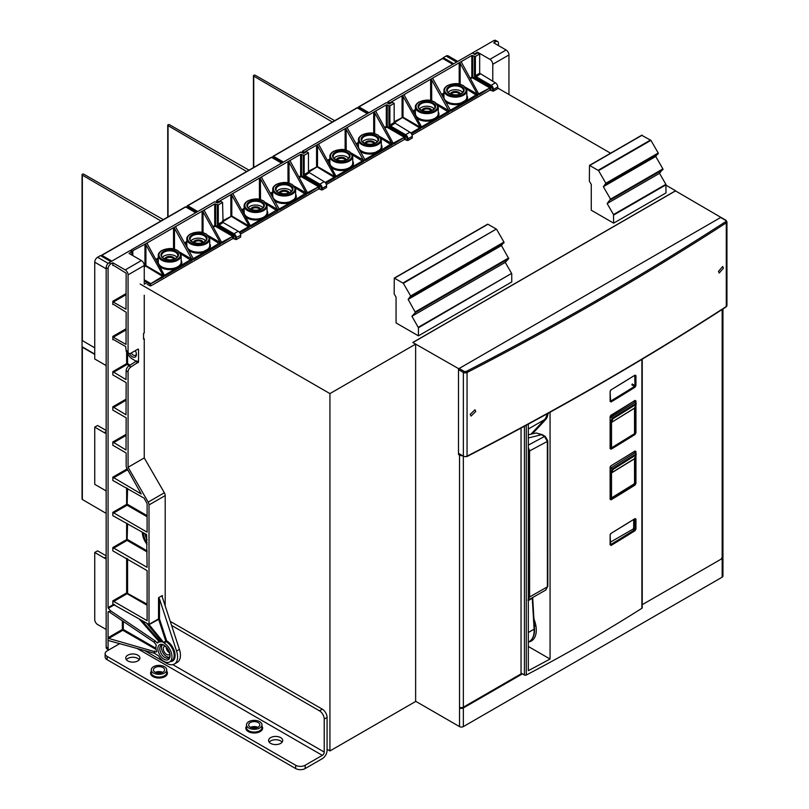 <?xml version="1.0" encoding="UTF-8"?>
<svg xmlns="http://www.w3.org/2000/svg" width="809" height="809" viewBox="0 0 809 809"><rect width="100%" height="100%" fill="white"/><g stroke="black" fill="none" stroke-linecap="round" stroke-linejoin="round"><path stroke-width="1.21" d="M329.93 393.599L415.634 344.118L415.634 701.474L329.93 750.954L329.93 393.599L140.159 284.04M329.93 750.954L327.079 749.306M415.634 344.118L412.782 342.47L675.596 190.742L666.009 185.2M610.583 153.204L497.768 88.07M545.721 590.044L547.814 586.262A1.345 0.779 180 0 1 547.39 586.828L545.721 590.044M528.328 447.478L529.561 450.947L547.349 441.421L544.528 436.445A1.345 0.779 -60 0 1 545.195 436.385A1.345 0.779 -60 0 1 545.215 436.395L547.774 440.844A1.345 0.779 -0 0 0 547.774 440.824M528.328 434.797L536.236 432.977L541.524 434.716A1.345 0.779 -60 0 1 542.192 434.645L545.195 436.385M547.814 586.262L547.774 440.844A1.345 0.779 -0 0 1 547.349 441.421L547.39 586.828L529.602 596.981L527.943 600.187M530.866 640.374A23.562 13.601 -120 0 0 532.747 639.99M642.235 359.176L642.235 607.771A1.345 0.779 180 0 1 641.881 608.287A1707.111 985.595 180 0 1 526.285 675.03A1.345 0.779 180 0 1 524.424 675.009L521.047 673.058M550.059 412.226L550.059 659.022A1707.111 985.595 0 0 1 528.328 670.661L528.328 424.128M635.945 455.275L635.945 483.398L635.035 485.066L634.671 483.236M610.107 498.738L611.058 499.82L610.117 499.284L610.117 467.39L611.058 465.731L634.853 451.22M634.903 451.291L635.945 451.503L635.945 453.687M610.674 415.482L610.117 416.817L610.573 448.419A1706.444 985.2 0 0 0 634.539 433.675L635.035 434.484L635.945 432.815L635.945 404.692M635.945 403.104L635.945 400.93L635.035 400.404L610.198 416.332M635.945 519.125L635.035 518.599L611.058 533.353L610.117 535.022L610.573 544.629A1706.444 985.2 0 0 0 634.539 529.885L635.035 530.694L635.945 529.025L635.945 519.125L634.539 518.893M635.945 375.639L635.035 375.113L611.058 389.867L610.117 391.526L610.573 401.143A1706.444 985.2 0 0 0 634.539 386.389L635.035 387.208L635.945 385.529L635.945 375.639L634.539 375.396M533.93 618.936L534.051 619.259A23.562 13.601 60 0 1 531.402 640.961A23.562 13.601 60 0 1 528.692 641.931M528.328 646.472L550.059 659.022M634.539 451.27L635.945 451.503M610.674 466.055L610.198 466.914M610.674 533.677L610.198 534.537M634.539 529.885L634.974 529.035L633.599 528.247L633.103 529.056L634.539 529.885M633.649 519.702A131.301 75.803 60 0 1 633.599 528.247M610.31 542.212L633.103 529.056M610.674 390.191L610.198 391.04M631.799 384.811L634.539 386.389L634.974 385.549L632.274 383.982M726.169 220.705A0.94 0.546 120 0 0 725.976 220.27L721.112 217.469A0.94 0.546 -60 0 0 720.637 217.51L459.158 368.479A0.94 0.546 -60 0 0 458.491 369.632L458.491 453.313A0.94 0.546 -60 0 0 458.683 453.738L463.547 456.549A0.94 0.546 120 0 1 463.355 456.114L458.491 453.313M475.763 411.488L474.954 409.769L470.231 414.35L471.05 416.069L475.763 411.488M718.483 271.359L719.211 273.027L723.438 268.163L722.71 266.495L718.483 271.359M641.749 135.315L650.921 140.362L658.223 153.012L655.725 156.471L662.905 168.899L659.517 173.318L665.878 184.341L666.009 192.906L613.637 223.142L613.505 214.577L607.144 203.555L610.532 199.135L603.352 186.707L605.85 183.249L598.549 170.598L589.498 165.38L589.356 181.155L591.268 184.462L591.268 210.219L613.637 223.142M655.725 156.471L603.352 186.707M659.517 173.318L607.144 203.555M418.435 327.746L411.933 316.258L415.421 312.507L408.151 299.411L410.638 295.952L403.337 283.302L394.286 278.084L394.155 293.859L396.056 297.156L396.056 322.922L418.435 335.846L418.435 327.746L511.612 273.402L418.293 327.281M403.337 283.302L496.322 229.068L487.827 224.184L394.499 278.063M418.435 335.846L511.753 281.967L511.753 273.877M496.655 229.422L503.956 242.073L501.469 245.531L508.74 258.627L505.251 262.379L511.612 273.402M501.469 245.531L408.151 299.411M505.251 262.379L411.933 316.258M612.919 469.493L635.965 455.002L634.569 458.622L611.543 472.78L612.919 469.493L612.15 468.907L610.542 472.759L611.543 472.78L610.542 472.759L610.542 497.333L611.483 497.879L610.31 497.201M633.973 451.867A53.869 31.096 60 0 1 634.984 452.777A53.869 31.106 60 0 1 636.117 453.839L635.965 455.002L636.137 453.869L612.15 468.907A53.869 31.106 -120 0 0 611.038 467.835A53.869 31.096 -120 0 0 610.31 467.147L610.117 467.39M634.519 458.056L634.539 483.135L633.599 484.257M611.483 497.879L610.542 497.333M611.038 467.835L634.984 452.777L611.038 467.835M633.973 401.294A53.869 31.096 60 0 1 634.984 402.204A53.869 31.096 60 0 1 636.117 403.256L635.965 404.419L636.137 403.286M634.519 410.598L634.539 433.654L611.513 447.852L610.31 447.721M634.721 433.391L634.539 408.211L635.965 404.419L612.848 418.84L611.543 422.237L612.069 418.253A53.869 31.096 -120 0 0 611.038 417.252A53.869 31.096 -120 0 0 610.31 416.574M611.523 419.669L610.542 422.419L611.513 422.409L634.569 408.039L636.208 404.025M636.117 403.256L612.069 418.253L612.848 418.84M634.741 407.594L634.721 408.767M611.038 417.252L634.984 402.204L611.038 417.252M137.277 648.525L322.316 755.353A2.69 1.557 -60 0 0 324.217 752.057L324.217 719.07A6.735 3.883 -120 0 0 319.464 710.828L171.579 625.438M119.661 643.661L107.112 650.901A6.735 3.883 0 0 0 105.14 653.652A6.735 3.883 0 0 0 107.112 656.392L295.659 765.253A6.735 3.883 0 0 0 305.175 765.253L322.316 755.353M295.659 765.253L295.659 768.55A6.735 3.883 180 0 0 305.175 768.55L322.316 758.65A6.735 3.883 120 0 0 327.079 750.408L327.079 717.421A6.735 3.883 60 0 0 322.316 709.169L170.244 621.373M295.659 768.55L107.112 659.699A6.735 3.883 180 0 1 105.14 656.948L105.14 653.652M282.129 742.156A7.069 4.085 0 0 0 280.652 740.923A7.069 4.085 0 0 0 270.661 740.923A7.069 4.085 0 0 0 269.195 742.156M139.29 659.699A7.069 4.085 0 0 0 137.823 658.455A7.069 4.085 0 0 0 127.822 658.455A7.069 4.085 0 0 0 126.356 659.699M280.652 743.4A7.069 4.085 180 0 1 272.957 744.28A7.069 4.085 180 0 1 268.588 740.508A7.069 4.085 180 0 1 270.661 737.626A7.069 4.085 180 0 1 278.367 736.736A7.069 4.085 180 0 1 282.725 740.508A7.069 4.085 180 0 1 280.652 743.4M137.823 660.933A7.069 4.085 180 0 1 130.118 661.813A7.069 4.085 180 0 1 125.749 658.051A7.069 4.085 180 0 1 127.822 655.159A7.069 4.085 180 0 1 135.528 654.279A7.069 4.085 180 0 1 139.896 658.051A7.069 4.085 180 0 1 137.823 660.933M248.757 721.679A7.746 4.47 0 0 0 246.492 724.844A7.746 4.47 0 0 0 251.265 728.97A7.746 4.47 0 0 0 259.709 728.009A7.746 4.47 0 0 0 261.974 724.844A7.746 4.47 0 0 0 259.709 721.679A7.746 4.47 0 0 0 248.757 721.679M250.274 722.558A5.602 3.236 180 0 1 256.372 721.861A5.602 3.236 180 0 1 259.831 724.844A5.602 3.236 180 0 1 258.192 727.129A5.602 3.236 180 0 1 252.084 727.827A5.602 3.236 180 0 1 248.636 724.844A5.602 3.236 180 0 1 250.274 722.558M153.538 666.707A7.746 4.47 0 0 0 151.263 669.862A7.746 4.47 0 0 0 156.046 673.998A7.746 4.47 0 0 0 164.48 673.027A7.746 4.47 0 0 0 166.755 669.862A7.746 4.47 0 0 0 164.48 666.707A7.746 4.47 0 0 0 153.538 666.707M155.045 667.577A5.602 3.236 180 0 1 161.153 666.879A5.602 3.236 180 0 1 164.611 669.862A5.602 3.236 180 0 1 162.973 672.148A5.602 3.236 180 0 1 156.865 672.855A5.602 3.236 180 0 1 153.407 669.862A5.602 3.236 180 0 1 155.045 667.577M720.981 217.419L675.505 190.904L412.873 342.531L458.814 368.783M535.841 625.488L534.365 626.338M459.35 454.132L458.582 454.577L458.582 453.647M458.582 454.577L459.532 455.123A2.69 1.557 0 0 0 461.838 455.558M721.497 558.149L722.164 557.765A2.69 1.557 180 0 0 722.953 556.673L722.953 308.977M522.432 673.857L463.345 707.966A2.69 1.557 0 0 1 459.532 707.966L460.2 707.582A1.749 1.011 180 0 0 462.677 707.582L521.765 673.462M642.235 604.687L722.164 558.534A2.69 1.557 0 0 0 722.953 557.441L722.953 576.079A2.69 1.557 180 0 1 722.164 577.171L463.345 726.603A2.69 1.557 180 0 1 459.532 726.603L415.634 701.261M459.532 726.603L459.532 707.197A2.69 1.557 180 0 0 463.345 707.197L463.345 456.428M521.047 428.062L521.047 673.877L463.345 707.197M163.307 219.633L83.873 174.238A1.072 0.617 0 0 0 82.346 175.118L160.981 220.988M106.161 513.381L82.346 499.487A1.072 0.617 180 0 1 82.043 499.052L82.043 346.768A1.072 0.617 0 0 0 82.346 347.203L94.734 354.423M94.734 354.089L82.043 346.697A1.072 0.617 0 0 0 82.043 346.768M82.043 346.697L82.043 340.093A1.072 0.617 180 0 0 82.043 340.164L82.043 174.683M94.734 347.83L82.346 340.599A1.072 0.617 180 0 1 82.043 340.164M249.01 170.163L169.577 124.768A1.072 0.617 0 0 0 168.05 125.638L246.674 171.508M334.714 120.683L255.27 75.288A1.072 0.617 0 0 0 253.753 76.157L332.378 122.028M492.772 81.335L492.772 64.285A4.045 2.336 -120 0 0 489.91 59.34L477.532 52.191L477.532 53.02M508.952 94.532L508.952 54.941A4.045 2.336 60 0 0 506.1 49.996L493.723 42.847L495.624 41.755A4.045 2.336 120 0 1 497.646 41.552A4.045 2.336 120 0 1 498.486 43.403L498.486 45.597M387.824 102.986L388.027 101.671L493.723 40.652A4.045 2.336 -60 0 1 495.745 40.45L497.646 41.552M472.769 52.747L474.671 54.395M443.251 58.561L443.251 57.692L453.728 63.739M443.251 57.692L446.113 56.043A4.045 2.336 -60 0 1 448.125 55.841L457.763 61.403M474.671 53.849L477.532 52.191M161.547 641.749L161.395 641.072L163.499 642.285L149.008 624.508L149.008 504.927A4.045 2.336 -120 0 0 148.178 502.106L128.065 467.278L128.065 371.887A4.045 2.336 120 0 1 130.916 366.942L138.531 361.987L138.531 349.346M128.065 467.278L144.245 457.924L164.358 492.762A4.045 2.336 60 0 1 165.198 495.583L165.198 605.971M144.245 457.924L144.245 338.738L143.537 339.143L143.537 333.429L144.245 333.025L144.245 295.194M106.161 430.439L97.586 425.494L94.734 427.142L104.26 432.643A13.47 7.777 60 0 0 106.161 433.513M106.161 555.793L97.586 550.838L94.734 552.486L104.26 557.988A13.47 7.777 60 0 0 106.161 558.867M144.932 533.637A12.792 7.382 -120 0 0 147.107 539.755M106.161 629.463L97.586 624.508A4.045 2.336 -120 0 1 94.734 619.563L94.734 552.486M94.734 427.142L94.734 484.318L104.26 489.819A13.47 7.777 60 0 1 106.161 491.134M110.924 261.661L100.447 255.614L97.586 257.262A4.045 2.336 -60 0 0 94.734 262.207L94.734 358.963L104.26 364.465A13.47 7.777 60 0 1 106.161 365.789M144.245 280.895L149.958 284.202L149.958 285.85L150.919 285.85L232.81 238.564L236.38 239.525L240.667 237.057L240.667 235.409A3.367 1.942 60 0 0 238.281 231.283L223.051 222.485L222.566 202.422L220.665 201.32L217.813 202.968L214.719 201.734L130.916 250.112L131.867 251.761L129.966 250.659L109.013 262.753A4.045 2.336 -60 0 0 106.161 267.708L108.062 268.8L108.062 607.62L108.335 608.267L114.605 604.647M161.254 641.911A11.316 6.533 -120 0 0 158.301 642.366A11.316 6.533 -120 0 0 157.462 643.024L155.166 640.91L154.337 642.407L156.279 645.137A11.316 6.533 -120 0 0 156.602 651.548L156.167 652.064L108.709 638.432L108.062 637.704L108.062 648.151A4.045 2.336 120 0 0 108.79 649.93L107 648.899A4.045 2.336 -60 0 1 106.161 647.048L106.161 267.708M122.351 620.786L122.351 629.463L108.062 637.704L108.062 612.17A1.345 0.779 60 0 1 108.345 611.553A1.345 0.779 60 0 1 109.437 611.968L110.418 610.643L108.335 608.267M138.056 349.073L130.916 353.199A4.045 2.336 120 0 1 128.894 353.391A4.045 2.336 120 0 1 128.065 351.541L128.065 274.848A4.045 2.336 -120 0 0 125.203 269.903L112.825 262.753L110.924 263.855A4.045 2.336 120 0 0 108.062 268.8M131.867 255.057L131.867 251.761L129.015 253.409L141.393 260.559A4.045 2.336 60 0 1 144.245 265.504L144.245 284.202L147.107 282.553M149.008 624.508L146.601 623.122L161.395 641.072M130.916 366.942L129.015 365.84A4.045 2.336 -60 0 0 126.153 370.785L126.022 379.613L112.825 371.614L112.825 374.911L126.153 382.606L126.022 414.805L112.825 406.796L112.825 410.092L126.153 417.798L126.022 449.986L112.825 441.987L112.825 445.284L126.153 452.979L126.153 465.721A4.045 2.336 -120 0 0 126.993 468.532L141.221 493.955L112.825 477.168L112.825 480.465L144.073 498.122L147.107 503.602L147.107 532.15L112.825 512.36L112.825 515.657L146.631 534.618L147.107 567.331L112.825 547.541L112.825 550.838L147.107 570.628L147.107 620.665L112.825 600.875L112.825 604.171L146.601 623.122M158.534 597.72L162.346 595.515L162.346 597.244L179.406 649.364A15.482 8.939 60 0 1 177.222 662.389L174.37 664.037A15.482 8.939 -120 0 0 177.576 656.948A15.482 8.939 -120 0 0 176.554 651.012L159.484 598.893L158.534 597.72L158.534 618.895L149.008 624.386M162.144 596.142L162.346 597.244M166.158 646.866A4.712 2.72 -120 0 0 166.563 649.131A4.712 2.72 -120 0 0 169.647 652.914M174.37 664.037A15.482 8.939 -120 0 1 166.624 663.269L144.578 650.537M108.062 641.001L108.709 640.627L108.062 641.001L108.709 640.627L154.337 653.237L158.493 655.755A11.316 6.533 -120 0 0 169.617 661.964A11.316 6.533 -120 0 0 171.963 656.787A11.316 6.533 -120 0 0 170.982 651.791A11.316 6.533 -120 0 0 164.015 642.963L163.499 642.285M169.314 651.882A8.616 4.975 60 0 1 170.052 655.684A8.616 4.975 60 0 1 165.471 659.851A8.616 4.975 60 0 1 158.615 652.448A8.616 4.975 60 0 1 163.964 645.127A8.616 4.975 60 0 1 169.314 651.882M154.337 642.407A0.678 0.516 29.2 0 0 154.175 642.265L109.741 612.282A0.678 0.516 -150.8 0 1 109.579 612.14M110.418 610.643A0.678 0.516 29.2 0 0 110.57 610.785L155.015 640.779A0.678 0.516 -150.8 0 1 155.166 640.91M112.825 265.504L112.825 262.753M112.825 304.538L112.825 301.241L113.3 302.07L126.153 294.648M112.825 339.729L112.825 336.423L113.3 337.252L126.153 329.829M113.3 339.446L125.678 346.596L126.153 350.449A4.045 2.336 -60 0 0 126.993 352.299L128.894 353.391M113.3 304.265L126.153 312.234L126.022 344.432L113.3 337.252M113.3 265.231L126.153 273.199L126.022 309.25L113.3 302.07M127.124 352.37A8.414 4.864 -120 0 0 132.342 358.963L136.438 361.441M135.325 350.651A5.724 3.307 60 0 1 136.397 354.433A5.724 3.307 60 0 1 130.32 354.979A5.724 3.307 60 0 1 129.379 353.563M129.015 365.84L136.63 360.895L138.531 361.987M136.357 353.826A4.379 2.528 60 0 1 135.487 355.333A4.379 2.528 60 0 1 131.756 353.745A4.379 2.528 60 0 1 131.23 353.017M170.032 655.098A7.271 4.197 60 0 1 168.545 657.909A7.271 4.197 60 0 1 160.404 651.852A7.271 4.197 60 0 1 161.274 645.319A7.271 4.197 60 0 1 164.46 645.44M162.235 644.995A7.271 4.197 -120 0 0 162.113 650.861A7.271 4.197 -120 0 0 169.303 657.242M169.819 653.591A4.712 2.72 60 0 1 168.98 654.703A4.712 2.72 60 0 1 163.701 650.78A4.712 2.72 60 0 1 164.267 646.543A4.712 2.72 60 0 1 165.653 646.381M291.483 191.237A8.08 4.662 0 0 0 278.468 189.933A8.08 4.662 0 0 0 276.89 191.237M279.186 192.805A5.046 2.912 180 0 1 280.612 191.177A5.046 2.912 180 0 1 285.496 190.418A5.046 2.912 180 0 1 289.177 192.805M295.356 187.87L306.085 194.615L279.904 209.733L279.418 208.904L290.512 202.503L290.158 201.623L293.95 199.439L294.527 200.187L290.512 202.503A12.125 6.998 180 0 1 274.605 200.824M289.096 183.147L288.944 162.204L306.105 192.977L306.763 193.887L307.784 193.3L290.37 161.375L290.37 160.253L290.37 161.375L290.37 160.253L261.803 176.746L261.803 177.869L261.803 176.746L233.245 193.24L233.245 194.362L233.245 193.24L233.245 194.362L250.648 226.287A1.345 0.779 -60 0 0 251.336 226.227L277.517 211.109A1.345 0.779 -60 0 0 278.195 210.38L278.974 208.641L279.216 209.794A1.345 0.779 -60 0 0 279.904 209.733M240.455 234.155L318.706 188.972L322.275 189.933L322.275 188.285L326.563 185.817L326.563 187.466L322.275 189.933M288.944 162.204L287.994 161.628L287.994 182.885M306.48 193.523L307.703 192.461M308.472 193.24L319.656 186.232L307.986 192.411L308.472 193.24A1.345 0.779 -60 0 1 307.784 193.3M290.37 160.253L300.614 154.337L304.184 155.298L308.472 152.83L306.56 151.728L303.709 153.376L300.614 152.143L216.812 200.521L218.723 201.623L230.858 194.615L230.858 216.054L248.474 226.773L239.262 232.092M233.245 193.24L230.858 194.615L231.809 195.191L249.637 226.874A1.345 0.779 -60 0 1 248.95 227.592L239.838 232.861M308.472 152.83L308.472 172.074L324.176 181.691A3.367 1.942 60 0 1 326.563 185.817M249.344 226.51L250.568 225.448M277.912 210.016L260.377 178.698L259.426 178.122L259.426 199.378M261.803 176.746L261.803 177.869L279.135 208.955M277.548 209.47L250.861 225.398L251.336 226.227M264.068 217.924L263.714 217.186L261.59 218.117L261.944 218.996A12.125 6.998 180 0 1 246.047 217.318M263.714 217.186L265.382 215.932L265.959 216.681A12.125 6.998 180 0 0 267.061 210.724M262.915 207.731A8.08 4.662 0 0 0 249.9 206.426A8.08 4.662 0 0 0 248.323 207.731M250.618 209.298A5.046 2.912 180 0 1 252.044 207.67A5.046 2.912 180 0 1 256.928 206.912A5.046 2.912 180 0 1 260.609 209.298M251.397 209.602A4.379 2.528 180 0 1 252.519 208.489A4.379 2.528 180 0 1 256.746 207.842A4.379 2.528 180 0 1 259.831 209.602M279.965 193.108A4.379 2.528 180 0 1 281.087 191.996A4.379 2.528 180 0 1 285.314 191.349A4.379 2.528 180 0 1 288.398 193.108M377.186 141.757A8.08 4.662 0 0 0 364.171 140.463A8.08 4.662 0 0 0 362.584 141.757M364.889 143.324A5.046 2.912 180 0 1 366.315 141.696A5.046 2.912 180 0 1 371.189 140.938A5.046 2.912 180 0 1 374.88 143.324M381.059 138.39L391.789 145.135L365.597 160.253L365.122 159.424L376.215 153.022L375.861 152.143L379.654 149.958L380.22 150.707L376.215 153.022A12.125 6.998 180 0 1 360.308 151.344M374.648 133.627L374.648 112.724L391.789 143.486L392.466 144.407L393.487 143.82L376.074 111.895L376.074 110.772L376.074 111.895L376.074 110.772L347.506 127.266L347.506 128.388L347.506 127.266L318.938 143.759L318.938 144.882L318.938 143.759L318.938 144.882L336.352 176.807A1.345 0.779 -60 0 0 337.029 176.746L363.221 161.628A1.345 0.779 -60 0 0 363.898 160.9L364.677 159.161L364.92 160.313A1.345 0.779 -60 0 0 365.597 160.253M326.351 184.563L404.409 139.492L407.979 140.463L407.979 138.804L412.256 136.337L412.256 137.985L407.979 140.463M374.648 112.724L373.697 112.148L373.697 133.404M392.183 144.042L393.407 142.991M394.165 143.759L405.36 136.751L393.69 142.93L394.165 143.759A1.345 0.779 -60 0 1 393.487 143.82M376.074 110.772L386.308 104.857L389.887 105.827L394.165 103.35L392.264 102.247L389.402 103.896L386.308 102.662L302.313 151.313L304.417 152.143L316.562 145.135L316.562 166.573L334.178 177.292L325.157 182.5M318.938 143.759L316.562 145.135L317.512 145.711L335.331 177.393A1.345 0.779 -60 0 1 334.653 178.122L325.734 183.269M394.165 103.35L394.165 122.594L409.88 132.211A3.367 1.942 60 0 1 412.256 136.337M335.047 177.029L336.271 175.968M363.615 160.536L346.08 129.218L345.13 128.641L345.13 149.898M347.506 127.266L347.506 128.388L364.839 159.484M351.48 153.194L363.221 159.98L362.745 160.799L336.554 175.917L337.029 176.746M349.771 168.444L349.417 167.706L347.294 168.636L347.648 169.516A12.125 6.998 180 0 1 331.741 167.837M349.417 167.706L351.086 166.452L351.652 167.2A12.125 6.998 180 0 0 352.764 161.254M348.618 158.251A8.08 4.662 0 0 0 335.604 156.956A8.08 4.662 0 0 0 334.026 158.251M336.322 159.818A5.046 2.912 180 0 1 337.747 158.19A5.046 2.912 180 0 1 342.622 157.431A5.046 2.912 180 0 1 346.313 159.818M337.1 160.121A4.379 2.528 180 0 1 338.223 159.009A4.379 2.528 180 0 1 342.45 158.362A4.379 2.528 180 0 1 345.534 160.121M365.668 143.628A4.379 2.528 180 0 1 366.79 142.515A4.379 2.528 180 0 1 371.018 141.868A4.379 2.528 180 0 1 374.102 143.628M462.687 92.388A8.08 4.662 0 0 0 449.683 91.093A8.08 4.662 0 0 0 448.095 92.388M450.401 93.965A5.046 2.912 180 0 1 451.827 92.327A5.046 2.912 180 0 1 456.701 91.579A5.046 2.912 180 0 1 460.392 93.965M466.56 89.02L477.29 95.765L451.109 110.884L450.633 110.054L461.717 103.653L461.363 102.773L465.155 100.589L465.731 101.337L461.717 103.653A12.125 6.998 180 0 1 445.82 101.974M460.149 84.267L460.149 63.355L477.32 94.127L477.977 95.037L478.999 94.451L461.585 62.536L461.585 61.403L461.585 62.536L461.585 61.403L433.017 77.897L433.017 79.029L433.017 77.897L404.449 94.39L404.449 95.523L404.449 94.39L404.449 95.523L421.863 127.438A1.345 0.779 -60 0 0 422.541 127.377L448.722 112.259A1.345 0.779 -60 0 0 449.41 111.531L450.178 109.802L450.431 110.944A1.345 0.779 -60 0 0 451.109 110.884M412.054 135.083L489.91 90.133L493.48 91.093L493.48 89.445L497.768 86.968L497.768 88.616L493.48 91.093M460.149 63.355L459.199 62.778L459.199 84.035M477.684 94.673L478.908 93.622M479.676 94.39L490.861 87.382L479.201 93.561L479.676 94.39A1.345 0.779 -60 0 1 478.999 94.451M461.585 61.403L471.819 55.497L475.389 56.458L479.676 53.981L477.775 52.878L474.913 54.537L472.769 53.293M404.449 94.39L402.063 95.765L402.063 117.204L419.679 127.923L410.861 133.02M387.824 101.954L389.928 102.773L402.063 95.765L403.024 96.342L420.842 128.024A1.345 0.779 -60 0 1 420.164 128.752L411.437 133.788M479.676 53.981L479.676 73.225L495.391 82.842A3.367 1.942 60 0 1 497.768 86.968M420.549 127.66L421.772 126.609M449.116 111.167L431.591 79.848L430.631 79.272L430.631 100.528M433.017 77.897L433.017 79.029L450.34 110.115M436.981 103.825L448.722 110.611L448.247 111.43L422.065 126.548L422.541 127.377M435.272 119.075L434.918 118.336L432.805 119.267L433.149 120.147A12.125 6.998 180 0 1 417.252 118.468M434.918 118.336L436.587 117.083L437.163 117.831A12.125 6.998 180 0 0 438.276 111.885M434.12 108.881A8.08 4.662 0 0 0 421.115 107.587A8.08 4.662 0 0 0 419.527 108.881M421.833 110.459A5.046 2.912 180 0 1 423.259 108.821A5.046 2.912 180 0 1 428.133 108.062A5.046 2.912 180 0 1 431.824 110.459M422.611 110.752A4.379 2.528 180 0 1 423.734 109.65A4.379 2.528 180 0 1 427.961 108.993A4.379 2.528 180 0 1 431.045 110.752M451.179 94.259A4.379 2.528 180 0 1 452.302 93.156A4.379 2.528 180 0 1 456.529 92.499A4.379 2.528 180 0 1 459.613 94.259M205.587 240.829A8.08 4.662 0 0 0 192.572 239.525A8.08 4.662 0 0 0 190.995 240.829M193.29 242.397A5.046 2.912 180 0 1 194.716 240.769A5.046 2.912 180 0 1 199.601 240.01A5.046 2.912 180 0 1 203.281 242.397M209.46 237.462L220.19 244.207L194.008 259.325L193.523 258.496L204.616 252.095L204.262 251.215L208.055 249.03L208.631 249.779L204.616 252.095A12.125 6.998 180 0 1 188.709 250.416M203.049 232.699L203.049 211.796L220.19 242.548L220.867 243.479L221.888 242.892L204.475 210.967L204.475 209.844L204.475 210.967L204.475 209.844L175.907 226.338L175.907 227.46L175.907 226.338L147.339 242.831L147.339 243.954L147.339 242.831L147.339 243.954L164.753 275.879A1.345 0.779 -60 0 0 165.44 275.818L191.622 260.7A1.345 0.779 -60 0 0 192.299 259.972L193.078 258.233L193.321 259.386A1.345 0.779 -60 0 0 194.008 259.325M203.049 211.796L202.098 211.22L202.098 232.476M220.584 243.115L221.808 242.053M222.566 242.831L233.761 235.813L222.091 242.002L222.566 242.831A1.345 0.779 -60 0 1 221.888 242.892M204.475 209.844L214.719 203.929L218.288 204.889L222.566 202.422M147.339 242.831L144.963 244.207L144.963 265.645L162.579 276.365L149.958 284.202L163.054 277.184A1.345 0.779 -60 0 0 163.731 276.466L145.913 244.783L144.963 244.207L131.867 251.215M149.958 285.85L147.107 284.202M163.448 276.102L164.672 275.04M192.016 259.608L174.481 228.29L173.53 227.713L173.53 248.97M175.907 226.338L175.907 227.46L193.24 258.546M191.642 259.062L164.965 274.989L165.44 275.818M178.172 267.516L177.818 266.778L175.695 267.708L176.049 268.588A12.125 6.998 180 0 1 160.152 266.909M177.818 266.778L179.487 265.524L180.063 266.272A12.125 6.998 180 0 0 181.165 260.316M177.019 257.323A8.08 4.662 0 0 0 164.005 256.018A8.08 4.662 0 0 0 162.427 257.323M164.723 258.89A5.046 2.912 180 0 1 166.148 257.262A5.046 2.912 180 0 1 171.033 256.504A5.046 2.912 180 0 1 174.714 258.89M165.501 259.193A4.379 2.528 180 0 1 166.624 258.081A4.379 2.528 180 0 1 170.851 257.434A4.379 2.528 180 0 1 173.935 259.193M194.069 242.7A4.379 2.528 180 0 1 195.191 241.588A4.379 2.528 180 0 1 199.418 240.94A4.379 2.528 180 0 1 202.503 242.7M532.271 597.74A6.735 3.883 -120 0 0 532.282 598.276L534.102 629.169A24.24 13.996 60 0 1 529.126 641.679C533.03 639.171 534.82 634.812 534.496 628.623A1.345 0.718 176.6 0 1 534.102 629.169L528.328 632.507M528.328 600.561L532.282 598.276A1.345 0.718 -3.4 0 0 532.676 597.72L534.496 628.623M528.328 437.942L541.524 434.716L544.528 436.445L528.328 445.122M528.328 597.153A1.345 0.779 180 0 0 529.602 596.981L529.561 450.947A1.345 0.779 180 0 1 528.328 451.129M526.285 675.03L526.285 425.231M641.881 608.287L641.881 359.388M611.058 499.82A1707.111 985.595 0 0 0 635.035 485.066M635.035 450.977A1707.111 985.595 180 0 1 611.058 465.731M635.035 400.404A1707.111 985.595 180 0 1 611.058 415.159M611.058 449.238A1707.111 985.595 0 0 0 635.035 434.484M611.058 545.448A1707.111 985.595 0 0 0 635.035 530.694M635.035 518.599A1707.111 985.595 180 0 1 611.058 533.353M611.058 401.962A1707.111 985.595 0 0 0 635.035 387.208M635.035 375.113A1707.111 985.595 180 0 1 611.058 389.867M524.424 426.242L524.424 675.009M548.067 413.328A22.217 12.833 60 0 1 547.46 416.21A22.217 12.833 60 0 1 545.347 419.942L532.635 433.563M547.036 413.895A21.55 12.438 60 0 1 546.53 416.059A21.55 12.438 60 0 1 544.477 419.679A0.678 0.546 -137 0 1 545.347 419.942M528.328 429.003L544.477 419.679L531.2 433.907M634.741 451.382L634.974 452.777M634.974 457.793L634.974 483.408L635.945 483.398M610.31 498.85L610.573 499.001A1706.444 985.2 0 0 0 634.539 484.257L634.205 484.065M610.117 498.738L610.117 499.284M635.945 432.815L634.974 432.825L634.974 407.21M635.945 400.93L634.974 400.94L634.974 402.194M610.117 416.817L610.117 448.702M610.117 535.022L610.117 544.912M635.945 529.025L634.974 529.035L634.741 519.004M610.117 391.526L610.117 401.426M635.945 385.529L634.974 385.549L634.741 375.518M720.637 217.51L725.501 220.321A1.749 1.011 0 0 1 725.572 221.706A0.94 0.576 57.1 0 1 726.28 222.839A2.69 1.557 0 0 0 726.957 221.808L726.957 305.478A2.69 1.557 180 0 1 726.28 306.52A3208.433 1852.367 180 0 1 467.056 456.175A2.69 1.557 180 0 1 463.355 456.114L463.355 372.443A2.69 1.557 0 0 0 467.056 372.504A3208.433 1852.367 0 0 0 726.28 222.839L726.28 306.52A0.94 0.576 -122.9 0 1 726.088 306.945C644.611 359.692 558.21 409.576 466.854 456.61A0.94 0.516 -117.2 0 0 467.056 456.175L467.056 372.504A0.94 0.516 62.8 0 0 466.429 371.331A3207.493 1851.831 0 0 0 725.572 221.706M459.158 368.479L464.022 371.291A1.749 1.011 0 0 0 466.429 371.331M726.957 221.808L725.976 220.27A0.94 0.546 120 0 0 725.501 220.321M458.491 369.632L463.355 372.443A0.94 0.546 120 0 1 464.022 371.291M466.429 456.539A0.94 0.516 -117.2 0 0 466.854 456.61L463.547 456.549M613.637 215.052L666.009 184.806M589.832 165.41L642.204 135.174M650.578 140.008L598.205 170.244M642.083 135.123L589.71 165.36M598.549 170.598L650.921 140.362M658.223 153.012L605.85 183.249M658.314 153.69L605.941 183.926M605.901 183.987L658.273 153.75M662.905 168.899L610.532 199.135M662.996 169.566L610.623 199.803M610.583 199.874L662.955 169.627M665.878 184.341L613.505 214.577M496.322 229.068L403.003 282.948M394.63 278.114L487.948 224.235M503.956 242.073L410.638 295.952M504.047 242.751L410.729 296.63M410.689 296.691L504.007 242.811M508.639 257.96L415.32 311.839M508.74 258.627L415.421 312.507M415.371 312.567L508.689 258.698M611.513 497.333L611.513 472.962L634.539 458.794M634.539 482.599L634.539 483.135M634.074 483.964L611.968 497.596M611.513 447.852L611.513 422.409L634.539 408.211M610.542 422.419L610.542 447.862M324.217 752.057L172.802 664.634M324.217 719.07L327.079 717.421M305.175 768.55L305.175 765.253M322.316 709.169L319.464 710.828M107.112 659.699L107.112 656.392M261.974 726.239A8.414 4.864 180 0 1 260.185 731.579A8.414 4.864 180 0 1 249.526 732.165A8.414 4.864 180 0 1 246.492 726.239M166.755 671.258A8.414 4.864 180 0 1 164.965 676.597A8.414 4.864 180 0 1 154.297 677.194A8.414 4.864 180 0 1 151.263 671.258M261.974 724.844L261.974 727.594A7.746 4.47 180 0 1 261.327 729.384A7.746 4.47 180 0 1 259.709 730.749A7.746 4.47 180 0 1 251.265 731.72A7.746 4.47 180 0 1 246.492 727.594L246.492 724.844M257.838 727.321A5.602 3.236 0 0 0 250.628 727.321M166.755 669.862L166.755 672.613A7.746 4.47 180 0 1 166.098 674.413A7.746 4.47 180 0 1 164.48 675.778A7.746 4.47 180 0 1 156.046 676.749A7.746 4.47 180 0 1 151.263 672.613L151.263 669.862M162.619 672.34A5.602 3.236 0 0 0 155.399 672.34M722.164 309.483L722.164 557.765M463.345 726.603L463.345 707.966M459.532 455.123L459.532 707.197M722.164 558.534L722.164 577.171M82.346 499.487L82.346 347.203M82.346 340.599L82.346 175.118M168.05 216.903L168.05 125.638M253.753 167.423L253.753 76.157M492.772 64.285L508.952 54.941M506.1 49.996L489.91 59.34M446.113 56.043L456.579 62.091M493.723 40.652L495.624 41.755M149.008 504.927L165.198 495.583M164.358 492.762L148.178 502.106M94.734 262.207L106.161 268.8M108.062 648.151L106.161 647.048M110.924 263.855L109.013 262.753M141.393 260.559L125.203 269.903M108.184 263.38L97.586 257.262M106.161 431.541L104.26 432.643M106.161 556.885L104.26 557.988M128.065 274.848L144.245 265.504M126.153 370.785L128.065 371.887M149.099 624.619L159.484 618.895L166.684 640.87A11.983 6.917 60 0 1 172.418 646.816A11.983 6.917 60 0 1 174.066 650.224A11.983 6.917 60 0 1 170.305 661.56M163.57 642.397L165.774 641.132L166.199 641.699L166.684 640.87L165.774 641.132L158.574 619.148L159.484 618.895L159.484 598.893M164.015 642.963L166.199 641.699A11.316 6.533 60 0 1 171.619 647.311A11.316 6.533 60 0 1 173.166 650.527A11.316 6.533 60 0 1 171.811 660.7L169.617 661.964M154.519 653.308L154.519 651.114M161.537 641.335L163.651 642.558M154.337 651.033L154.337 653.237M122.351 629.463L122.826 630.282L123.302 629.463L122.351 629.463M108.709 638.432L122.826 630.282L156.127 649.506M108.062 612.17L109.013 611.624M155.985 648.333L123.302 629.463L123.302 621.433M109.741 612.282L110.57 610.785M139.037 618.754L159.06 641.588L156.865 642.852M141.575 620.22L159.747 640.94L159.312 641.79M160.698 640.212A11.983 6.917 60 0 0 159.747 640.94A0.678 0.546 -135.8 0 1 159.869 641.466M158.301 642.366L160.495 641.102A11.316 6.533 60 0 1 161.173 640.799M113.907 604.242L108.062 607.62M126.153 293.546L112.825 301.241M126.153 328.727L112.825 336.423M126.629 351.996L126.629 363.646L112.825 371.614M126.153 399.1L112.825 406.796M126.153 434.291L112.825 441.987M126.629 467.814L126.629 469.2L112.825 477.168M126.629 487.888L126.629 504.381L112.825 512.36M126.629 523.079L126.629 539.573L112.825 547.541M126.629 558.261L126.629 592.896L112.825 600.875M179.406 649.364L176.554 651.012M128.065 351.541L126.153 350.449M136.155 361.714L138.056 362.816M113.3 372.433L127.104 364.465L129.248 365.698M126.629 363.646L127.104 364.465L127.589 363.646L126.629 363.646M130.198 365.152L127.589 363.646L127.589 353.472M113.3 407.625L126.153 400.202M113.3 442.806L126.153 435.384M127.326 469.109L126.629 469.2L127.104 470.019L127.539 469.473M113.3 477.998L127.104 470.019L128.226 470.666M147.107 515.657L127.589 504.381L126.629 504.381L127.104 505.21L127.589 488.444M113.3 513.179L127.104 505.21L147.107 516.749M147.107 550.838L127.589 539.573L126.629 539.573L127.104 540.392L127.589 523.625M113.3 548.371L127.104 540.392L147.107 551.94M142.344 532.15L142.344 532.15A13.47 7.777 60 0 0 147.107 544.417M147.107 542.859A12.792 7.382 60 0 1 143.314 532.706M147.107 604.171L126.629 592.896L127.104 593.725L127.589 592.896L127.589 558.807M113.3 601.694L127.104 593.725L147.107 605.263M155.015 640.779L154.175 642.265M276.102 189.387A8.08 4.662 180 0 1 278.468 186.09A8.08 4.662 180 0 1 287.276 185.079A8.08 4.662 180 0 1 292.261 189.387C292.656 189.842 291.918 190.843 290.037 192.38C283.039 196.183 274.089 190.853 276.102 189.387M290.37 192.411A8.757 5.056 180 0 1 277.993 192.411A8.757 5.056 180 0 1 277.993 185.261A8.757 5.056 180 0 1 290.37 185.261A8.757 5.056 180 0 1 290.37 192.411M291.806 193.24A10.77 6.219 0 0 0 291.806 184.442A10.77 6.219 0 0 0 276.567 184.442A10.77 6.219 0 0 0 276.567 193.24A10.77 6.219 0 0 0 291.806 193.24M292.282 194.059A11.447 6.614 0 0 0 295.629 189.387L292.18 184.432C288.742 183.238 286.588 180.619 276.233 184.412C273.685 186.161 272.522 187.819 272.734 189.387A11.447 6.614 0 0 0 279.803 195.495A11.447 6.614 0 0 0 292.282 194.059M290.158 201.623A11.447 6.614 180 0 1 278.589 201.754A11.447 6.614 180 0 1 272.734 195.98L272.734 189.387M295.629 189.387L295.629 195.98A11.447 6.614 180 0 1 293.95 199.439M295.629 194.231A12.125 6.998 180 0 1 294.527 200.187L306.085 192.957L294.345 186.181M272.077 196.274A12.125 6.998 180 0 1 272.734 194.231M292.636 201.431L292.282 200.693M270.843 194.069L272.734 192.977M299.411 177.576L301.09 176.605L318.23 186.505L318.706 188.972M249.637 226.874L250.648 226.287M278.195 210.38L279.216 209.794M306.763 193.887A1.345 0.779 -60 0 1 306.085 194.615M300.614 154.337L300.614 175.786L301.09 176.605L301.565 175.786L298.946 176.746M319.656 188.972L319.656 186.232L301.565 175.786L301.565 154.337M324.176 181.691L319.889 184.169L303.233 174.542L303.233 155.298M308.472 172.074L304.184 174.542L304.184 155.298M303.233 174.542A1.345 0.779 60 0 0 304.184 176.19L319.413 184.988A2.69 1.557 -120 0 1 321.325 188.285L321.325 189.933M321.325 188.285L322.275 188.285A3.367 1.942 -120 0 0 319.889 184.169L319.413 184.988M304.184 176.19L308.947 172.893M187.294 207.66L187.294 206.568L196.82 212.069M216.812 202.392L216.812 201.067M217.763 201.623L217.763 202.948M222.617 221.909L231.809 216.054L231.809 195.191M222.566 220.837L231.809 216.054L248.95 225.944L248.95 227.592M244.166 208.368L241.81 209.733M242.275 210.562L244.166 209.47M260.377 199.601L259.78 199.449M260.528 199.641L260.377 178.698M266.788 204.364L277.517 211.109M277.517 209.45L265.777 202.675M272.734 191.875L270.378 193.24M288.944 183.067L288.348 182.955M243.509 212.767A12.125 6.998 180 0 1 244.166 210.724M261.59 218.117A11.447 6.614 180 0 1 250.021 218.248A11.447 6.614 180 0 1 244.166 212.474L244.166 205.88A11.447 6.614 0 0 0 251.235 211.988A11.447 6.614 0 0 0 263.714 210.552A11.447 6.614 0 0 0 267.061 205.88L263.613 200.925C260.174 199.732 258.02 197.113 247.665 200.895C245.127 202.655 243.954 204.313 244.166 205.88M267.061 205.88L267.061 212.474A11.447 6.614 180 0 1 265.382 215.932M263.238 209.733A10.77 6.219 0 0 0 263.238 200.935A10.77 6.219 0 0 0 247.999 200.935A10.77 6.219 0 0 0 247.999 209.733A10.77 6.219 0 0 0 263.238 209.733M261.803 208.904A8.757 5.056 180 0 1 249.425 208.904A8.757 5.056 180 0 1 249.425 201.754A8.757 5.056 180 0 1 261.803 201.754A8.757 5.056 180 0 1 261.803 208.904M247.534 205.88A8.08 4.662 180 0 1 249.9 202.584A8.08 4.662 180 0 1 258.708 201.572A8.08 4.662 180 0 1 263.694 205.88C264.088 206.335 263.35 207.337 261.469 208.874C254.471 212.676 245.521 207.347 247.534 205.88M218.723 202.442L218.723 201.623M197.77 211.513L187.769 205.739L271.571 157.361L281.562 163.135M271.096 157.644L272.046 157.644M361.805 139.906A8.08 4.662 180 0 1 364.171 136.61A8.08 4.662 180 0 1 372.979 135.599A8.08 4.662 180 0 1 377.965 139.906C378.359 140.362 377.621 141.363 375.74 142.9C368.742 146.702 359.793 141.373 361.805 139.906M376.074 142.93A8.757 5.056 180 0 1 363.696 142.93A8.757 5.056 180 0 1 363.696 135.781A8.757 5.056 180 0 1 376.074 135.781A8.757 5.056 180 0 1 376.074 142.93M377.5 143.759A10.77 6.219 0 0 0 377.5 134.961A10.77 6.219 0 0 0 362.27 134.961A10.77 6.219 0 0 0 362.27 143.759A10.77 6.219 0 0 0 377.5 143.759M377.985 144.578A11.447 6.614 0 0 0 381.332 139.906L377.874 134.951C374.446 133.758 372.292 131.149 361.926 134.931C359.388 136.681 358.225 138.339 358.438 139.906A11.447 6.614 0 0 0 365.506 146.014A11.447 6.614 0 0 0 377.985 144.578M375.861 152.143A11.447 6.614 180 0 1 364.293 152.274A11.447 6.614 180 0 1 358.438 146.51L358.438 139.906M381.332 139.906L381.332 146.51A11.447 6.614 180 0 1 379.654 149.958M381.332 144.76A12.125 6.998 180 0 1 380.22 150.707L391.789 143.486L380.048 136.701M357.77 146.793A12.125 6.998 180 0 1 358.438 144.76M378.339 151.95L377.985 151.212M356.547 144.589L358.438 143.496M385.114 128.095L386.793 127.124L403.924 137.024L404.409 139.492M335.331 177.393L336.352 176.807M363.898 160.9L364.92 160.313M392.466 144.407A1.345 0.779 -60 0 1 391.789 145.135M386.308 104.857L386.308 126.305L386.793 127.124L387.268 126.305L384.649 127.266M405.36 139.492L405.36 136.751L387.268 126.305L387.268 104.857M409.88 132.211L405.592 134.688L388.927 125.061L388.927 105.827M394.165 122.594L389.887 125.061L389.887 105.827M388.927 125.061A1.345 0.779 60 0 0 389.887 126.71L405.117 135.507A2.69 1.557 -120 0 1 407.028 138.804L407.028 140.463M407.028 138.804L407.979 138.804A3.367 1.942 -120 0 0 405.592 134.688L405.117 135.507M389.887 126.71L394.64 123.413M272.997 157.957L272.997 157.088L282.513 162.589M302.515 152.689L302.515 151.586M303.466 152.143L303.466 153.245M308.512 172.317L317.512 166.573L317.512 145.711M308.472 171.245L317.512 166.573L334.653 176.473L334.653 178.122M329.87 158.888L327.514 160.253M327.979 161.082L329.87 159.99M346.08 150.12L345.483 149.968M346.222 150.161L346.08 129.218M352.491 154.883L363.221 161.628M358.438 142.394L356.081 143.759M374.789 133.667L374.041 133.475M329.202 163.287A12.125 6.998 180 0 1 329.87 161.254M347.294 168.636A11.447 6.614 180 0 1 335.725 168.768A11.447 6.614 180 0 1 329.87 163.003L329.87 156.4A11.447 6.614 0 0 0 336.938 162.508A11.447 6.614 0 0 0 349.417 161.072A11.447 6.614 0 0 0 352.764 156.4L349.316 151.445C345.878 150.252 343.724 147.642 333.369 151.425C330.82 153.174 329.657 154.832 329.87 156.4M352.764 156.4L352.764 163.003A11.447 6.614 180 0 1 351.086 166.452M348.932 160.253A10.77 6.219 0 0 0 348.932 151.455A10.77 6.219 0 0 0 333.702 151.455A10.77 6.219 0 0 0 333.702 160.253A10.77 6.219 0 0 0 348.932 160.253M347.506 159.424A8.757 5.056 180 0 1 335.128 159.424A8.757 5.056 180 0 1 335.128 152.274A8.757 5.056 180 0 1 347.506 152.274A8.757 5.056 180 0 1 347.506 159.424M333.237 156.4A8.08 4.662 180 0 1 335.604 153.103A8.08 4.662 180 0 1 344.412 152.092A8.08 4.662 180 0 1 349.397 156.4C349.791 156.855 349.053 157.856 347.172 159.393C340.174 163.196 331.225 157.866 333.237 156.4M304.417 152.962L304.417 152.143M283.474 162.033L273.472 156.268L357.265 107.88L367.266 113.654M356.789 108.163L357.75 108.163M447.316 90.537A8.08 4.662 180 0 1 449.683 87.241A8.08 4.662 180 0 1 458.481 86.229A8.08 4.662 180 0 1 463.476 90.537C463.87 91.002 463.122 91.993 461.241 93.531C454.243 97.343 445.304 92.004 447.316 90.537M461.585 93.561A8.757 5.056 180 0 1 449.207 93.561A8.757 5.056 180 0 1 449.207 86.421A8.757 5.056 180 0 1 461.585 86.421A8.757 5.056 180 0 1 461.585 93.561M463.011 94.39A10.77 6.219 0 0 0 463.011 85.592A10.77 6.219 0 0 0 447.771 85.592A10.77 6.219 0 0 0 447.771 94.39A10.77 6.219 0 0 0 463.011 94.39M463.486 95.219A11.447 6.614 0 0 0 466.844 90.537L463.385 85.582C459.957 84.389 457.793 81.78 447.438 85.562C444.899 87.321 443.736 88.98 443.949 90.537A11.447 6.614 0 0 0 451.007 96.645A11.447 6.614 0 0 0 463.486 95.219M461.363 102.773A11.447 6.614 180 0 1 449.794 102.905A11.447 6.614 180 0 1 443.949 97.141L443.949 90.537M466.844 90.537L466.844 97.141A11.447 6.614 180 0 1 465.155 100.589M466.844 95.391A12.125 6.998 180 0 1 465.731 101.337L477.29 94.117L465.549 87.332M443.281 97.434A12.125 6.998 180 0 1 443.949 95.391M463.84 102.581L463.486 101.843M442.048 95.219L443.949 94.127M470.616 78.726L472.294 77.755L489.435 87.655L489.91 90.133M420.842 128.024L421.863 127.438M449.41 111.531L450.431 110.944M477.977 95.037A1.345 0.779 -60 0 1 477.29 95.765M471.819 55.497L471.819 76.936L472.294 77.755L472.769 76.936L470.15 77.897M490.861 90.133L490.861 87.382L472.769 76.936L472.769 55.497M495.391 82.842L491.103 85.319L474.438 75.702L474.438 56.458M479.676 73.225L475.389 75.702L475.389 56.458M474.438 75.702A1.345 0.779 60 0 0 475.389 77.351L490.628 86.148A2.69 1.557 -120 0 1 492.529 89.445L492.529 91.093M492.529 89.445L493.48 89.445A3.367 1.942 -120 0 0 491.103 85.319L490.628 86.148M475.389 77.351L480.152 74.054M358.498 108.366L358.498 107.718L368.024 113.22M388.027 103.097L388.027 102.227M388.977 102.773L388.977 103.653M394.205 122.837L403.024 117.204L403.024 96.342M394.165 121.765L403.024 117.204L420.164 127.104L420.164 128.752M415.381 109.518L413.015 110.884M413.48 111.713L415.381 110.621M431.581 100.761L430.985 100.609M431.733 100.801L431.591 79.848M437.993 105.514L448.722 112.259M443.949 93.025L441.583 94.39M460.301 84.308L459.552 84.116M414.714 113.927A12.125 6.998 180 0 1 415.381 111.885M432.805 119.267A11.447 6.614 180 0 1 421.226 119.398A11.447 6.614 180 0 1 415.381 113.634L415.381 107.031A11.447 6.614 0 0 0 422.45 113.139A11.447 6.614 0 0 0 434.918 111.713A11.447 6.614 0 0 0 438.276 107.031L434.817 102.076C431.389 100.882 429.225 98.273 418.87 102.055C416.332 103.805 415.169 105.473 415.381 107.031M438.276 107.031L438.276 113.634A11.447 6.614 180 0 1 436.587 117.083M434.443 110.884A10.77 6.219 0 0 0 434.443 102.086A10.77 6.219 0 0 0 419.204 102.086A10.77 6.219 0 0 0 419.204 110.884A10.77 6.219 0 0 0 434.443 110.884M433.017 110.054A8.757 5.056 180 0 1 420.64 110.054A8.757 5.056 180 0 1 420.64 102.915A8.757 5.056 180 0 1 433.017 102.915A8.757 5.056 180 0 1 433.017 110.054M418.749 107.031A8.08 4.662 180 0 1 421.115 103.734A8.08 4.662 180 0 1 429.913 102.723A8.08 4.662 180 0 1 434.908 107.031C435.303 107.496 434.554 108.487 432.673 110.024C425.676 113.836 416.736 108.497 418.749 107.031M389.928 103.603L389.928 102.773M368.975 112.673L358.974 106.899L442.776 58.521L452.777 64.295M442.301 58.794L443.251 58.794M190.206 238.979A8.08 4.662 180 0 1 192.572 235.682A8.08 4.662 180 0 1 201.38 234.671A8.08 4.662 180 0 1 206.366 238.979C206.76 239.434 206.022 240.435 204.141 241.972C197.143 245.774 188.194 240.445 190.206 238.979M204.475 242.002A8.757 5.056 180 0 1 192.097 242.002A8.757 5.056 180 0 1 192.097 234.853A8.757 5.056 180 0 1 204.475 234.853A8.757 5.056 180 0 1 204.475 242.002M205.911 242.831A10.77 6.219 0 0 0 205.911 234.034A10.77 6.219 0 0 0 190.671 234.034A10.77 6.219 0 0 0 190.671 242.831A10.77 6.219 0 0 0 205.911 242.831M206.386 243.651A11.447 6.614 0 0 0 209.733 238.979L206.285 234.023C202.847 232.83 200.693 230.211 190.337 234.003C187.789 235.753 186.626 237.411 186.839 238.979A11.447 6.614 0 0 0 193.907 245.087A11.447 6.614 0 0 0 206.386 243.651M204.262 251.215A11.447 6.614 180 0 1 192.694 251.346A11.447 6.614 180 0 1 186.839 245.572L186.839 238.979M209.733 238.979L209.733 245.572A11.447 6.614 180 0 1 208.055 249.03M209.733 243.822A12.125 6.998 180 0 1 208.631 249.779L220.19 242.548L208.449 235.773M186.181 245.865A12.125 6.998 180 0 1 186.839 243.822M206.74 251.023L206.386 250.284M184.948 243.661L186.839 242.569M213.515 227.167L215.194 226.196L232.335 236.097L232.81 238.564M150.919 285.85L150.434 283.372L144.245 279.803M163.731 276.466L164.753 275.879M192.299 259.972L193.321 259.386M220.867 243.479A1.345 0.779 -60 0 1 220.19 244.207M214.719 203.929L214.719 225.377L215.194 226.196L215.669 225.377L213.05 226.338M233.761 238.564L233.761 235.813L215.669 225.377L215.669 203.929M238.281 231.283L233.993 233.761L217.338 224.133L217.338 204.889M222.566 221.666L218.288 224.133L218.288 204.889M217.338 224.133A1.345 0.779 60 0 0 218.288 225.782L233.518 234.58A2.69 1.557 -120 0 1 235.429 237.876L235.429 239.525M235.429 237.876L240.667 235.409M236.38 239.525L236.38 237.876A3.367 1.942 -120 0 0 233.993 233.761L233.518 234.58M218.288 225.782L223.051 222.485M130.916 251.215L130.916 250.659M144.245 267.152L145.913 265.645L145.913 244.783M163.084 275.556L163.054 277.184M158.271 257.96L155.915 259.325M156.38 260.154L158.271 259.062M174.633 249.233L173.884 249.041M174.481 249.152L174.481 228.29M180.892 253.955L191.622 260.7M191.622 259.042L179.881 252.266M186.839 241.466L184.482 242.831M203.201 232.739L202.452 232.547M157.613 262.359A12.125 6.998 180 0 1 158.271 260.316M175.695 267.708A11.447 6.614 180 0 1 164.126 267.84A11.447 6.614 180 0 1 158.271 262.065L158.271 255.472A11.447 6.614 0 0 0 165.339 261.58A11.447 6.614 0 0 0 177.818 260.144A11.447 6.614 0 0 0 181.165 255.472L177.717 250.517C174.279 249.324 172.125 246.705 161.77 250.487C159.221 252.246 158.058 253.905 158.271 255.472M181.165 255.472L181.165 262.065A11.447 6.614 180 0 1 179.487 265.524M177.343 259.325A10.77 6.219 0 0 0 177.343 250.527A10.77 6.219 0 0 0 162.103 250.527A10.77 6.219 0 0 0 162.103 259.325A10.77 6.219 0 0 0 177.343 259.325M175.907 258.496A8.757 5.056 180 0 1 163.529 258.496A8.757 5.056 180 0 1 163.529 251.346A8.757 5.056 180 0 1 175.907 251.346A8.757 5.056 180 0 1 175.907 258.496M161.638 255.472A8.08 4.662 180 0 1 164.005 252.175A8.08 4.662 180 0 1 172.813 251.164A8.08 4.662 180 0 1 177.798 255.472C178.192 255.927 177.454 256.928 175.573 258.465C168.575 262.268 159.626 256.938 161.638 255.472M163.054 275.535L145.913 265.645L144.245 266.06M132.818 255.614L132.818 251.215M111.875 261.105L101.873 255.331L185.676 206.952L195.667 212.727M185.19 207.235L186.151 207.235M536.246 432.977L542.192 434.645M528.328 599.995L546.014 589.903M529.126 641.679L528.328 642.144M610.249 499.042L610.31 467.127M726.957 305.478L726.088 306.945M641.871 135.143L589.498 165.38M487.605 224.204L394.286 278.084M636.208 454.607L634.721 458.45L634.721 482.872L633.943 484.278L611.837 497.899L610.31 497.656M256.787 727.716L251.67 727.716M161.567 672.744L156.45 672.744M167.736 217.085L167.736 125.203M253.439 167.605L253.439 75.722M187.101 207.549L187.101 206.295A0.678 0.678 0 0 1 187.435 205.708L271.227 157.33A0.678 0.678 0 0 1 271.905 157.33L281.765 163.024M216.62 202.28L216.62 200.794M272.795 157.846L272.795 156.815A0.678 0.678 0 0 1 273.139 156.228L356.931 107.85A0.678 0.678 0 0 1 357.608 107.85L367.468 113.543M302.313 152.577L302.313 151.313M358.306 108.254L358.306 107.445A0.678 0.678 0 0 1 358.64 106.869L442.442 58.481A0.678 0.678 0 0 1 443.11 58.481L452.969 64.174M101.206 256.048L101.206 255.887A0.678 0.678 0 0 1 101.54 255.3L185.332 206.922A0.678 0.678 0 0 1 186.009 206.922L195.869 212.615M130.724 251.093L130.724 250.385"/></g></svg>
